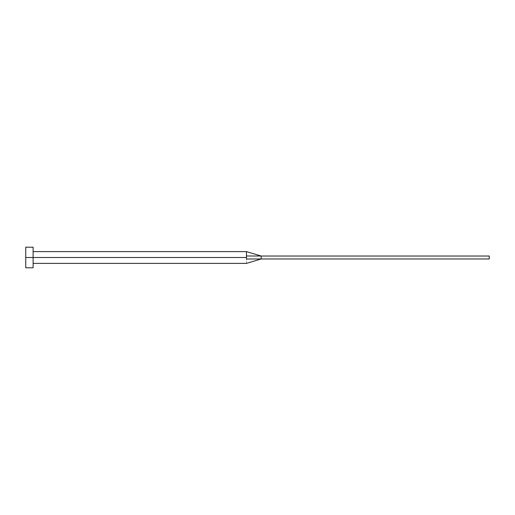 <?xml version="1.0" encoding="UTF-8"?>
<svg xmlns="http://www.w3.org/2000/svg" width="515" height="515" viewBox="0 0 515 515"><rect width="100%" height="100%" fill="white"/><g stroke="black" fill="none" stroke-linecap="round" stroke-linejoin="round"><path stroke-width="0.39" stroke-dasharray="2.58 1.93" d="M246.466 257.5L246.466 259.019C246.466 264.427 246.466 264.427 246.466 259.019L246.466 257.5L33.108 257.5L246.466 257.5L246.466 255.981L246.466 257.5M33.108 257.5L33.108 267.8L33.108 257.5L25.75 257.5L33.108 257.5L33.108 247.2L33.108 257.5M25.75 267.8L25.75 247.2L25.75 267.8M246.466 251.616L246.466 255.981L246.466 251.616M261.176 256.026L246.466 255.981L261.176 256.026L261.176 258.974L246.466 259.019C246.466 264.427 246.466 264.427 246.466 259.019L489.25 258.974L261.176 258.974L261.176 256.026L489.25 256.026L261.176 256.026M489.25 258.974L489.25 256.026L489.25 258.974"/><path stroke-width="0.77" d="M25.75 267.8L25.75 247.2L25.75 257.5L246.466 257.5L246.466 259.019C246.466 264.427 246.466 264.427 246.466 259.019L246.466 257.5L25.75 257.5L25.75 267.8L33.108 267.8L33.108 247.2L33.108 267.8M246.466 255.981L246.466 251.616L246.466 255.981L261.176 256.026L246.466 255.981L246.466 257.5L246.466 255.981M246.466 259.019L261.176 258.974L261.176 256.026L489.25 256.026L261.176 256.026L261.176 258.974L246.466 259.019C246.466 264.427 246.466 264.427 246.466 259.019M261.176 258.974L489.25 258.974L261.176 258.974L246.466 263.384L33.108 263.384M489.25 256.026L489.25 258.974L489.25 256.026M25.75 247.2L33.108 247.2M33.108 251.616L246.466 251.616L261.176 256.026"/></g></svg>
